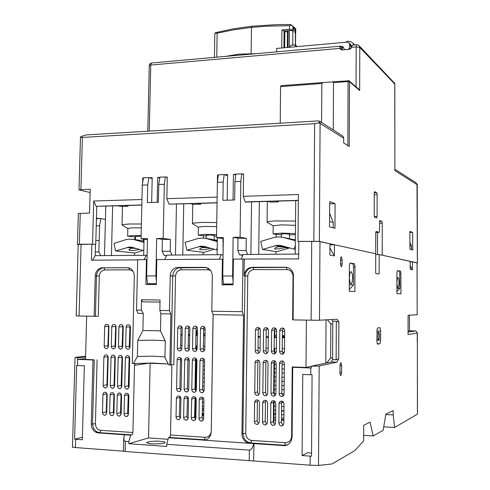 <?xml version="1.0" encoding="UTF-8"?>
<svg xmlns="http://www.w3.org/2000/svg" width="490" height="490" viewBox="0 0 490 490"><rect width="100%" height="100%" fill="white"/><g stroke="black" fill="none" stroke-linecap="round" stroke-linejoin="round"><path stroke-width="0.73" d="M383.725 426.827L394.609 427.464L417.505 414.093L417.339 341.855M72.489 447.156L75.386 447.535L75.619 439.297L74.633 439.205L76.71 365.46L77.69 365.509L77.561 357.767L85.566 356.953M265.954 400.385L265.451 401.812L265.231 421.18L265.709 422.797L266.97 423.819M282.24 401.169L281.701 402.768L281.523 422.392L282.191 424.028L283.41 424.836M266.609 360.536L265.892 362.343L265.555 392.337L265.984 393.874L267.154 394.885M282.859 361.05L282.093 362.912L281.799 393.109L282.271 394.707L283.539 395.718M267.173 327.933L266.254 329.917L266.027 350.858L266.382 352.053L267.381 353.039M283.392 328.227L282.418 330.107L282.209 351.14L282.601 352.604L283.686 353.602M275.257 328.079L274.314 329.929L274.088 350.895L274.467 352.328L275.509 353.321M259.137 327.786L258.267 329.58L258.01 350.405L258.353 351.777L259.314 352.763M274.712 360.793L273.965 362.625L273.653 392.723L274.1 394.291L275.319 395.301M258.567 360.285L257.875 361.914L257.513 391.957L257.924 393.458L259.045 394.468M274.069 400.777L273.549 402.351L273.353 421.908L273.843 423.311L275.166 424.328M257.887 400.005L257.403 401.408L257.177 420.941L257.624 422.288L258.836 423.311M267.583 402.976L266.983 401.181L265.439 400.238L263.694 400.667L262.714 402.455L262.487 422.46L263.112 423.979L264.723 424.91L266.431 424.432L267.356 422.68L267.583 402.976M284.016 403.827L283.398 402.014L281.83 401.065L280.06 401.5L279.079 403.301L278.884 423.44L279.747 425.216L281.168 425.908L282.895 425.412L283.814 423.66L284.016 403.827M268.024 362.986L267.479 361.283L265.782 360.285L264.043 360.836L263.173 362.526L262.824 393.366L263.608 395.063L265.219 395.804L266.879 395.191L267.675 393.556L268.024 362.986M284.402 363.562L283.655 361.62L282.124 360.848L280.36 361.399L279.484 363.102L279.178 394.15L279.98 395.865L281.621 396.606L283.293 395.981L284.096 394.34L284.402 363.562M268.385 330.236L267.712 328.398L266.046 327.571L264.49 328.086L263.546 329.831L263.302 351.324L264.006 352.923L265.488 353.7L267.252 353.161L268.134 351.459L268.385 330.236M284.714 330.597L284.035 328.747L282.338 327.92L280.556 328.625L279.815 330.193L279.6 351.826L280.317 353.443L281.824 354.221L283.6 353.676L284.494 351.961L284.714 330.597M276.525 330.419L275.846 328.57L274.167 327.749L272.605 328.257L271.656 330.009L271.423 351.575L272.134 353.18L273.628 353.958L275.398 353.419L276.293 351.71L276.525 330.419M260.3 330.052L259.633 328.22L257.973 327.4L256.429 327.914L255.492 329.654L255.235 351.073L255.933 352.671L257.403 353.443L259.155 352.91L260.037 351.208L260.3 330.052M276.189 363.274L275.637 361.565L273.928 360.567L272.177 361.118L271.301 362.814L270.97 393.758L271.766 395.461L273.396 396.202L275.062 395.583L275.858 393.948L276.189 363.274M259.914 362.698L259.192 360.775L257.697 360.003L255.964 360.554L255.094 362.239L254.727 392.98L255.498 394.671L257.103 395.412L258.751 394.799L259.547 393.164L259.914 362.698M275.772 403.399L275.16 401.598L273.604 400.649L271.852 401.083L270.866 402.878L270.658 422.95L271.289 424.475L272.918 425.406L274.639 424.922L275.558 423.17L275.772 403.399M259.449 402.56L258.849 400.771L257.324 399.828L255.584 400.25L254.61 402.039L254.371 421.976L254.984 423.489L256.582 424.42L258.285 423.942L259.204 422.196L259.449 402.56M189.091 326.567L188.515 328.19L188.148 348.268L188.969 350.264M204.312 326.824L203.675 328.392L203.332 348.733L204.25 350.816M188.393 358.141L187.94 359.593L187.413 388.637L188.381 390.793M203.644 358.594L203.142 360.009L202.646 389.36L203.73 391.602M187.554 396.71L186.904 416.567L187.964 418.809M202.842 397.415L202.493 398.615L202.174 417.468L202.48 418.803L203.362 419.801M195.173 397.059L194.518 417.204L195.639 419.305M179.983 396.367L179.34 416.12L180.345 418.319M195.994 358.368L195.516 359.862L195.008 389.183L196.031 391.198M180.841 357.914L180.412 359.329L179.867 388.282L180.779 390.389M196.68 326.695L196.067 328.355L195.718 348.5L196.588 350.54M181.551 326.444L181.006 328.024L180.626 348.035L181.398 349.989M189.826 328.478L189.201 326.695L187.633 325.905L186.182 326.401L185.287 328.092L184.901 348.898L185.551 350.448L186.929 351.201L188.589 350.687L189.44 349.027L189.826 328.478M205.139 328.821L204.508 327.026L202.921 326.23L201.243 326.916L200.545 328.429L200.183 349.37L200.845 350.932L202.241 351.691L203.92 351.171L204.777 349.505L205.139 328.821M189.25 360.187L188.583 358.331L187.18 357.577L185.539 358.104L184.699 359.746L184.148 389.605L184.859 391.234L186.341 391.963L187.927 391.381L188.699 389.783L189.25 360.187M204.606 360.732L204.103 359.084L202.505 358.104L200.839 358.637L199.994 360.291L199.485 390.34L200.208 391.982L201.715 392.711L203.313 392.129L204.091 390.518L204.606 360.732M188.552 398.903L188.007 397.182L186.323 396.226L184.755 396.814L183.983 398.401L183.634 417.762L184.185 419.213L185.655 420.126L187.284 419.697L188.191 417.976L188.552 398.903M203.95 399.699L203.209 397.733L201.684 397.004L200.104 397.592L199.326 399.191L199.001 418.68L199.565 420.138L201.065 421.063L202.707 420.622L203.62 418.895L203.95 399.699M170.826 364.781L171.88 366.734L170.538 435.01L169.963 437.092L168.407 437.778L204.263 440.161L206.284 439.702L208.281 438.526L210.614 435.267L211.27 431.966L213.15 314.623L243.512 315.125L242.262 311.695L211.821 311.236L212.366 274.939L211.043 270.903L208.079 268.14L204.998 267.332L177.821 267.411L180.602 267.699L181.269 269.788L179.401 270.137L177.257 271.619L176.137 273.316L175.53 276.017L172.731 275.956L173.209 273.212L174.464 270.774L176.375 268.918L178.721 267.846L206.566 267.558M196.227 399.301L195.492 397.341L193.979 396.612L192.405 397.2L191.633 398.793L191.29 418.221L191.853 419.673L193.336 420.591L194.971 420.157L195.884 418.435L196.227 399.301M180.92 398.511L180.387 396.796L178.715 395.846L177.153 396.422L176.382 398.009L176.02 417.309L176.565 418.754L178.023 419.667L179.646 419.238L180.553 417.523L180.92 398.511M196.9 360.456L196.404 358.815L194.818 357.841L193.164 358.368L192.325 360.015L191.792 389.973L192.509 391.608L194.003 392.337L195.596 391.755L196.374 390.15L196.9 360.456M181.643 359.917L181.159 358.288L179.597 357.314L177.956 357.841L177.123 359.482L176.559 389.244L177.257 390.861L178.728 391.59L180.302 391.014L181.079 389.421L181.643 359.917M197.458 328.649L196.833 326.861L195.253 326.064L193.789 326.567L192.889 328.257L192.521 349.137L193.17 350.687L194.561 351.446L196.233 350.926L197.084 349.266L197.458 328.649M182.237 328.306L181.625 326.53L180.069 325.74L178.617 326.242L177.729 327.92L177.331 348.666L177.974 350.209L179.346 350.963L180.994 350.448L181.839 348.794L182.237 328.306M121.587 395.454L120.92 393.574L119.523 392.858L118.023 393.409L117.269 394.971L116.816 413.787L117.318 415.183L118.678 416.077L120.234 415.679L121.128 413.995L121.587 395.454M107.206 394.713L106.551 392.845L105.179 392.135L103.69 392.68L102.943 394.23L102.465 412.935L103.139 414.54L104.303 415.208L105.84 414.816L106.728 413.137L107.206 394.713M122.494 357.816L121.875 356.016L120.565 355.287L118.997 355.789L118.194 357.394L117.484 386.42L118.133 387.988L119.517 388.705L121.03 388.154L121.79 386.592L122.494 357.816M108.155 357.308L107.549 355.52L106.257 354.791L104.707 355.293L103.904 356.885L103.157 385.44L103.806 387.296L105.166 388.007L106.667 387.461L107.42 385.906L108.155 357.308M123.235 326.989L122.659 325.256L121.177 324.484L119.799 324.974L118.948 326.616L118.451 346.846L119.052 348.353L120.344 349.082L121.924 348.586L122.739 346.969L123.235 326.989M108.933 326.671L108.364 324.944L106.9 324.184L105.54 324.668L104.695 326.297L104.18 346.406L104.768 347.9L106.048 348.629L107.604 348.133L108.413 346.528L108.933 326.671M150.161 363.023L134.474 365.295L134.848 364.095L135.773 363.372M116.063 326.83L115.487 325.097L114.017 324.331L112.651 324.821L111.8 326.456L111.291 346.626L111.885 348.127L113.172 348.856L114.74 348.359L115.554 346.749L116.063 326.83M130.45 327.149L129.868 325.409L128.38 324.637L126.806 325.311L126.138 326.775L125.654 347.067L126.255 348.58L127.559 349.315L129.146 348.813L129.966 347.196L130.45 327.149M115.303 357.559L114.691 355.765L113.386 355.036L111.83 355.544L111.028 357.143L110.293 385.783L110.777 387.425L112.32 388.356L113.827 387.81L114.58 386.249L115.303 357.559M129.728 358.074L129.268 356.481L127.786 355.532L126.212 356.04L125.397 357.651L124.711 386.763L125.367 388.343L126.757 389.06L128.276 388.509L129.035 386.941L129.728 358.074M114.372 395.081L113.888 393.427L112.333 392.49L110.832 393.047L110.085 394.597L109.619 413.358L110.299 414.969L111.469 415.643L113.019 415.244L113.907 413.566L114.372 395.081M128.839 395.828L128.343 394.162L126.763 393.219L125.25 393.782L124.503 395.338L124.056 414.215L124.748 415.845L125.936 416.518L127.504 416.114L128.392 414.424L128.839 395.828M121.073 393.764L120.509 412.654L121.055 414.387M106.796 393.17L106.244 411.814L106.685 413.401M122.059 356.261L121.165 385.507L121.661 387.161M107.806 355.893L106.93 384.834L107.328 386.341M122.874 325.562L122.108 346.246L122.525 347.759M108.645 325.378L107.922 345.811L108.253 347.19M115.738 325.464L114.997 346.032L115.364 347.471M130.052 325.66L129.268 346.467L129.721 348.041M114.911 356.071L114.023 385.165L114.47 386.751M129.25 356.451L128.343 385.844L128.888 387.566M113.913 393.464L113.355 412.231L113.845 413.897M128.282 394.07L127.706 413.217L128.306 414.883M341.665 365.473L340.948 362.576L340.036 364.811L339.968 373.576L340.752 375.787L341.579 373.521L341.665 365.473L339.993 365.411M376.853 340.066L380.632 340.164L380.001 343.68L377.68 344.176L377.239 343.698L376.853 340.764L377.11 329.01L377.606 327.939L379.928 327.694L380.638 330.695L380.644 331.087L376.877 331.007M352.782 263.706L354.38 263.81L354.95 265.88L354.913 291.556L349.296 291.274L349.395 265.739L350.16 263.063M399.264 271.123L400.52 271.203L400.906 272.881L400.955 293.859L396.876 293.657L396.869 272.838L397.378 270.639M342.13 259.945L341.548 256.932L340.997 256.95L340.55 258.42L340.495 264.784L341.322 266.897L342.069 264.943L342.13 259.945L340.47 259.957M99.299 275.968L96.487 275.913L96.953 273.255L98.698 270.223L101.393 268.306L103.733 267.852L104.456 268.496L104.725 269.935L102.974 270.278L101.399 271.258L100.187 272.765L99.347 275.294L98.233 316.295L95.415 316.289L96.487 275.913L95.219 275.839L96.003 272.342L97.43 270.137L99.397 268.569L101.681 267.81L127.706 267.699L129.581 268.104L131.547 269.273L133.801 272.55L134.34 275.864L132.306 363.5L133.47 363.543L137.365 356.457L153.107 356.169L164.977 356.91M165.112 340.728L153.113 340.189L137.733 340.354L142.902 330.499L160.469 330.811M222.993 259.247L222.417 259.179L222.025 284.794L233.075 284.837L233.442 259.112L298.667 258.879L298.814 241.411L318.506 241.411L329.948 243.769L329.88 255.088L334.388 255.884L334.443 244.749L375.72 253.777L375.689 273.506L379.162 273.965L379.18 254.531L410.185 261.311L410.197 269.347L412.47 269.751L412.458 261.807L417.088 262.818L417.198 314.752L417.076 262.818M134.474 365.295L132.931 432.486L100.573 430.318L98.276 429.552L96.849 428.254L95.856 426.49L95.403 423.77L92.555 423.905L94.258 359.825L92.971 359.966L91.25 424.211L91.863 427.856L94.399 431.457L97.369 432.878L124.227 434.765L123.835 439.432L124.405 440.804L125.367 441.337L125.128 451.455L123.407 451.235M94.258 359.825L85.499 359.348L86.681 316.185M132.931 432.486L132.312 434.538L130.646 435.206L124.227 434.765M164.273 443.095L160.64 443.726L153.713 443.946L149.113 443.585L146.541 442.605L149.952 441.459L157.633 441.08L164.26 441.778L165.283 442.427L164.273 443.095M123.137 326.199L122.69 326.028M274.296 331.124L274.786 332.9L274.749 336.936M196.27 327.381L197.341 327.804M244.253 259.216L244.032 275.925L244.516 273.089L245.839 270.572L247.854 268.655L250.341 267.546L253.238 267.497L253.814 269.647L251.836 270.008L249.569 271.534L248.13 273.947L247.769 276.066L244.988 275.999L245.827 272.287L248.069 269.304L251.284 267.644L286.717 267.344M293.547 276.091L293.032 276.097L292.708 273.941L291.268 271.478L288.959 269.941L286.938 269.58L286.552 267.583L285.376 267.228L288.298 267.791L290.441 269.077L292.561 271.736L293.394 274.204L293.161 319.909L318.463 320.27L337.108 319.247L338.89 322.175L336.342 321.213L332.79 321.146L331.797 319.547M197.403 331.559L196.704 331.608L196.055 329.219M243.512 315.125L241.968 434.942L242.679 437.833L244.216 440.357L246.403 442.225L249.912 443.34L284.776 445.643L288.512 444.32L291.146 441.282L292.126 437.196L292.738 367.329L293.712 367.114L292.23 366.937L305.993 367.445L306.348 320.148M293.161 319.805L292.646 319.792L293.032 276.097M417.198 314.752L408.121 315.26L408.06 334.554L417.333 333.035L415.943 330.952L409.487 330.793L409.462 315.186M417.339 341.769L417.431 414.154M160.022 302.073L142.651 301.871L141.524 299.788L160.065 299.984L159.844 310.452L160.818 313.759L170.863 313.925L169.424 310.593L159.844 310.452M169.424 310.593L170.342 273.928L171.359 271.338L173.08 269.249L175.316 267.889L177.821 267.411M249.226 460.802L249.361 450.139L250.513 449.838L252.068 448.319L253.979 443.615L253.606 460.961L125.128 451.455M310.182 456.104L311.499 456.172L312.075 374.764L302.74 374.409L302.103 455.522L310.182 456.104L310.115 465.188L318.531 465.451L319.168 366.005L336.899 362.184L338.713 358.747L338.89 322.175M310.764 374.728L310.813 367.996L311.242 368.015L311.254 366.22L319.168 366.005M95.219 275.839L94.135 316.32L76.207 315.934L78.229 244.498L91.869 244.124L95.464 244.541L95.164 255.682L92.555 260.153M160.818 313.759L160.463 330.915L165.295 341.12L164.965 357.412L168.652 364.872L169.852 364.915L170.863 313.925M168.199 363.948L152.384 363.041L133.47 363.543M141.524 299.788L141.292 310.17L143.282 313.471L142.902 330.499M175.53 276.017L173.803 364.701L169.852 364.915M85.585 356.297L75.448 357.326L77.561 357.767M379.585 335.773L379.125 332.667L378.586 332.477L378.255 333.194L378.017 337.506L378.758 339.405L379.34 338.29L379.585 335.773M273.206 225.768L273.126 233.969L281.321 234.857M289.535 234.937L295.409 234.673M273.12 233.895L281.793 233.148L295.415 233.614M281.327 234.116L285.174 233.736L289.541 234.196M273.206 225.706L281.879 224.855L295.488 225.357M267.32 222.38L267.093 222.068L268.073 221.615L274.516 220.917L295.525 221.051M282.632 245.974L279.704 246.096M278.822 246.36L285.486 246.752M295.317 245.025L294.239 249.147L281.248 245.594L278.43 245.251L275.674 245.606L262.597 249.465L260.668 241.435L274.002 237.472L278.087 236.878L282.865 237.332L295.354 240.682M287.281 247.242L285.676 247.548L289.026 248.142L276.801 251.725L262.597 249.465M275.288 245.717L278.859 246.348L275.043 248.087L274.602 248.675L275.245 249.03L279.325 248.816L285.676 247.548M277.805 246.733L286.393 247.003M289.829 247.94L289.026 248.142M278.859 246.348L282.234 245.864M289.498 238.753L295.36 240.192M295.36 240.259L287.495 238.293M277.995 246.666L285.107 246.648M198.37 227.127L198.272 235.145L206.223 235.996M214.21 236.119L216.519 236.076M198.236 235.059L204.434 234.422L216.543 234.637M206.235 235.298L210.271 234.973L214.222 235.421M198.377 227.109L204.569 226.386L216.672 226.607M198.37 227.182L192.527 223.722L193.146 223.158L202.327 222.393L216.733 222.564M205.769 246.868L203.767 247.187L208.115 247.53M217.242 247.45L216.592 249.925L204.177 246.421L200.869 246.188L186.862 250.225L185.104 242.44L197.617 238.612L201.776 238.018L206.002 238.471L217.333 241.625M198.811 246.599L203.081 247.199L199.779 248.914L199.62 249.416L200.404 249.771L204.863 249.588L211.117 248.375M202.333 247.493L209.01 247.781M203.081 247.199L205.328 246.739M217.346 240.817L210.81 239.23M202.425 247.456L208.03 247.505M214.155 239.788L217.352 240.474M141.304 227.844L131.871 227.844L127.829 228.432L127.651 236.192L135.467 237.068M127.639 236.162L131.688 235.641L141.126 235.653M135.485 236.413L141.114 236.192M127.823 228.487L122.114 225.094L122.488 224.628L129.378 223.967L141.389 223.979M133.586 247.732L132.968 247.946L135.148 248.191M143.833 249.735L143.595 250.66L131.988 247.272L129.329 246.997L115.597 250.941L113.999 243.389L125.777 239.684L129.47 239.108L133.599 239.518L143.993 242.507M126.879 247.425L131.749 248.001L129.023 249.563L128.993 250.133L129.832 250.464L134.101 250.384L139.509 249.465M131.259 248.203L136.116 248.473M131.749 248.001L133.2 247.621M144.023 241.362L139.019 240.198M131.289 248.191L135.546 248.308M143.215 240.768L144.029 240.878M397.99 287.71L398.695 286.558L399.068 282.638L398.652 278.706L397.929 277.542L397.268 278.688L396.888 282.632L397.139 285.774L397.99 287.71M396.876 291.489L399.846 288.488L399.687 272.342L399.24 271.105L397.231 270.762M351.024 283.998L352.09 282.589L352.671 277.793L352.322 273.977L351.067 271.546L349.983 272.954L349.395 277.781L350.019 282.601L351.097 283.998M349.303 289.339L353.553 284.972L353.468 265.568L352.733 263.675L349.952 263.21M339.766 47.371L342.118 49.643L342.124 47.849L340.36 46.195L339.784 47.218L340.207 48.926L341.738 49.913L349.211 49.367L351.275 48.02L352.328 45.135L356.689 44.731M280.225 123.229L280.592 86.577L280.984 85.719M86.044 134.952L80.813 136.655L80.74 137.292L82.381 137.433L314.641 123.639L318.653 122.849L319.915 121.722L319.339 121.067L318.09 120.938L86.044 134.952M227.556 175.543L226.839 175.451M394.934 169.326L415.759 182.605L417.155 184.234M82.381 137.433L80.905 189.618L79.006 189.949L90.142 192.484M80.238 213.321L79.362 244.29L77.463 244.436L78.345 213.548L89.578 213.07L90.234 189.275L80.905 189.618M77.457 244.443L78.229 244.596M417.155 262.952L382.224 255.198L382.255 223.164L379.456 223.22M319.719 121.3L342.498 135.828L343.386 136.888L343.704 138.266L320.093 123.345L319.327 241.441L297.987 241.423L298.379 194.555L243.31 196.3L245.147 201.911L245.619 202.045L267.999 201.39L270.364 202.107L278.332 201.874L276.023 201.157L298.33 200.502M319.327 241.441L375.72 253.777L375.744 233.062L376.099 231.445M379.082 232.358L375.781 232.407L379.082 232.358L379.315 232.003L379.793 220.586M379.866 220.58L381.906 221.345L382.255 223.164M377.122 194.597L377.098 216.433L376.724 218.019L374.544 217.199L374.213 216.09L374.207 193.201L374.617 191.645L376.761 192.699L377.086 193.826L377.122 194.597L374.207 194.683M417.407 262.897L417.229 184.773L394.879 170.624L394.769 83.404L359.323 45.931M321.581 122.488L321.85 83.331L323.241 82.504L333.151 81.953L333.488 82.614L333.237 129.93M149.272 131.136L150.73 65.06L151.036 63.565L151.741 62.971L150.92 63.167L149.652 64.251L149.26 65.605L150.73 65.06L339.907 48.381M358.901 89.352L359.666 90.497L349.523 81.701L349.272 146.424L343.68 142.988L343.704 138.266M297.056 46.624L295.507 44.817L294.833 46.826M289.633 47.291L290.944 45.258L295.513 44.817M345.205 42.275L347.661 41.289L350.203 41.399L352.531 42.746L353.89 44.982M342.118 49.643L342.13 49.968M351.63 47.346L356.15 46.948L356.365 45.184L356.885 44.719L358.766 45.343L359.77 47.126L359.789 47.481L356.15 46.948L356.022 86.865M225.057 56.448L239.016 54.127L255.958 53.698M251.137 53.612L251.474 27.379L233.957 29.737L216.531 33.338L215.147 33.118L215.631 32.634L233.461 28.794L252.099 26.233L276.887 24.641L290.821 24.518L291.464 25.26L289.731 25.688L267.699 26.148L251.474 27.379L252.099 26.233M214.816 34.508L215.073 33.057M289.596 25.688L289.566 29.198L281.958 29.939L282.914 30.202L284.874 31.911L287.489 31.66M289.566 29.198L291.47 29.89L290.729 30.398M291.47 29.89L292.898 29.645L292.922 26.411L291.464 25.26M292.806 30.907L293.541 30.086L292.898 29.645M293.559 28.046L293.871 28.016L293.559 27.777L293.541 30.086M293.871 28.016L293.878 27.115L292.922 26.411M290.821 24.518L293.878 27.115M294.802 29.357L295.286 29.308L295.268 31.605L295.66 32.064L295.691 28.861L293.234 26.503M295.286 29.308L294.704 29.1M295.66 32.064L295.464 44.823M292.714 45.074L292.842 30.937L290.919 30.411L288.163 30.545L287.538 31.905M349.321 43.151L350.926 44.811L351.367 46.317L349.817 44.743L349.039 42.826L346.975 42.109L276.685 48.461L276.648 51.854M344.586 49.778L343.104 46.991L341.022 46.25L342.626 47.806L343.686 47.922M349.817 44.743L349.315 48.185L348.592 49.429M292.23 366.937L291.611 436.394L291.244 438.593L290.209 440.492L288.635 441.888L286.001 442.703L251.021 440.357L249.073 439.616L247.438 438.225L246.292 436.345L245.729 433.442L242.911 433.601L244.988 275.999L244.032 275.925M210.755 270.48L208.042 269.733L181.269 269.788M213.101 314.494L211.233 431.225L210.865 433.35L208.942 436.161L207.209 437.098L205.273 437.337L204.348 439.8L169.546 437.429M133.697 272.293L132.147 270.707L129.807 269.898L104.725 269.935M100.573 430.318L100.223 431.862L99.452 432.664L96.383 431.629L93.523 428.376L92.555 423.905L91.25 424.211M251.695 440.449L250.874 442.966L247.37 441.851L245.851 440.694L244.081 438.372L242.911 433.601L241.931 433.95M287.697 444.81L284.966 445.275L250.874 442.966L249.912 443.34L203.283 440.161L205.867 439.738L204.808 440.1M291.611 436.394L292.132 436.437M285.303 442.697L284.874 444.896L283.673 445.643M128.717 267.846L129.452 269.886M207.686 267.95L208.042 269.733M318.494 122.904L320.093 123.345L319.86 122.071M417.358 262.879L417.008 183.873M347.833 145.542L348.09 81.518L349.499 81.469L348.335 80.611L348.09 81.518L333.488 82.614M349.045 80.801L332.392 81.812M287.753 444.785L285.596 445.533M417.327 333.077L417.345 341.751M80.513 137.035L79.006 189.93M417.149 184.216L417.223 184.767M394.909 84.115L394.462 82.718M394.609 427.464L393.164 414.908L393.158 410.559L385.906 414.191L383.125 430.3L373.141 435.947L370.066 422.104L363.678 425.296L363.641 440.951L354.742 450.708L332.006 463.975L318.531 465.451M75.619 439.297L82.308 439.781L84.341 365.773L77.69 365.509M273.91 417.756L274.339 417.603M283.857 420.377L281.529 420.242M275.601 419.899L273.886 419.795L273.849 423.317M281.542 419.373L283.863 419.507M127.786 409.609L128.521 409.45M128.478 411.343L127.743 411.3M203.699 414.871L202.217 414.785M203.711 414.007L202.223 414.411M203.687 415.716L202.205 415.63M196.704 331.608L196.643 334.982M196.453 346.001L196.38 350.332M196.233 358.6L195.669 390.855M195.553 397.415L195.179 418.889M148.011 283.9L147.998 284.482M326.04 319.872L325.783 363.157M326.634 362.98L330.597 358.074L332.594 358.135M327.357 319.799L330.787 323.89L330.597 358.074M311.254 366.22L331.32 361.994L332.588 359.654L332.79 321.146M311.254 366.336L305.993 367.445M380.632 340.164L380.644 331.087M354.203 263.7L350.234 263.063M400.404 271.117L397.421 270.639M85.517 358.558L77.518 359.391M408.133 330.977L409.487 330.793M137.733 340.354L137.365 356.457M141.292 310.17L136.514 310.096L138.033 313.386L143.282 313.471M137.666 259.872L91.434 260.159L91.869 244.124M334.443 244.749L329.942 244.804M329.923 247.811L334.388 255.884M410.191 265.782L412.47 269.751M412.458 261.807L410.185 261.819M375.714 254.555L379.18 254.531M373.141 435.947L363.654 435.359M393.164 414.908L385.844 414.516M74.633 439.205L82.381 437.239M75.386 447.535L123.407 451.143M92.971 359.966L77.861 359.409M130.646 435.206L128.87 441.588L125.367 441.337M168.027 439.285L148.537 437.944L128.821 443.707L166.71 446.433L166.753 444.277L168.407 437.778M168.131 363.935L150.148 363.262L148.537 437.944M128.87 441.588L128.821 443.707M249.361 450.139L166.753 444.277M147.006 259.712L146.467 259.657L145.916 284.47L156.286 284.519L156.812 259.59L222.417 259.179M219.269 259.204L221.247 254.665L223.06 254.898M258.481 328.686L259.976 328.716M266.48 328.857L268.061 328.894M274.633 348.31L274.59 352.518M274.498 361.032L274.149 394.364M274.082 400.783L273.886 419.795M258.401 328.888L260.074 328.925M266.401 329.066L268.159 329.102M181.227 326.995L181.943 327.014M188.736 327.161L189.526 327.179M241.203 259.063L243.077 254.488L298.71 254.034M285.376 267.228L252.123 267.326M181.147 327.198L182.035 327.216M188.656 327.363L189.618 327.381M164.615 259.541L166.839 255.106L221.247 254.665M223.403 283.293L223.379 284.8M242.967 259.051L242.262 311.695M338.713 358.747L336.152 359.77L336.342 321.213M336.152 359.77L332.588 359.654M330.787 323.89L332.771 323.927M147.502 283.692L147.49 284.482M144.017 259.675L146.326 255.272L147.104 255.351M136.514 310.096L137.672 259.712L146.467 259.657M213.15 314.623L211.821 311.236M310.813 367.996L292.738 367.329M253.771 460.949L310.115 465.188M302.103 455.522L307.604 452.785L311.524 453.06M95.415 316.289L94.135 316.32M146.326 255.272L95.164 255.682M415.943 330.952L408.115 332.055M331.32 361.994L336.899 362.184M276.336 336.973L276.354 335.417M274.351 331.234L276.513 331.283M282.399 331.418L284.708 331.467M284.102 328.827L282.779 328.931M276.354 329.427L274.375 329.525M274.768 335.374L276.47 335.417M282.356 335.558L284.666 335.619M284.659 336.348L282.35 336.581M274.596 351.93L276.244 351.979M282.393 352.169L284.451 352.237M275.931 352.782L274.951 352.929M274.333 376.853L276.048 376.926M281.952 377.165L284.267 377.263M274.375 372.694L276.091 372.761M281.995 372.994L284.31 373.086M274.418 368.621L274.982 368.554M274.467 364.376L276.176 364.438M282.075 364.652L284.39 364.738M274.425 368.535L276.133 368.596M282.032 368.823L284.347 368.909M274.247 385.189L275.962 385.263M281.873 385.526L284.188 385.63M274.29 381.018L276.005 381.091M281.909 381.343L284.231 381.447M274.204 389.36L275.919 389.44M281.83 389.709L284.151 389.82M274.161 393.531L275.876 393.617M281.903 393.905L284.108 394.009M274.075 401.892L275.404 401.959M281.75 402.284L283.643 402.382M274.026 406.075L275.741 406.167M281.664 406.48L283.992 406.602M273.983 410.265L275.699 410.357M281.628 410.675L283.949 410.804M203.656 329.629L205.126 329.66M205.004 327.926L203.742 327.963M203.589 333.641L205.059 333.678M203.497 349.725L204.734 349.768M202.909 373.931L204.385 373.993M202.976 369.889L204.453 369.944M203.044 365.957L204.079 365.889M203.111 361.816L204.587 361.865M203.044 365.846L204.52 365.908M202.768 382.022L204.244 382.09M202.842 377.974L204.318 378.035M202.701 386.071L204.177 386.138M202.744 390.132L204.11 390.199M202.535 398.248L203.613 398.303M202.431 402.302L203.907 402.382M202.358 406.369L203.84 406.449M129.703 327.951L130.432 327.969M130.407 326.603L129.746 326.634M129.611 331.84L130.34 331.859M129.415 347.435L129.924 347.447M128.692 370.893L129.427 370.918M128.784 366.973L129.519 367.004M128.858 363.868L129.593 363.776M128.968 359.146L129.703 359.17M128.876 363.059L129.611 363.084M128.509 378.733L129.244 378.764M128.601 374.813L129.335 374.844M128.686 371.346L129.415 371.242M128.417 382.659L129.152 382.69M128.993 378.758L128.509 378.831M128.423 386.592L129.06 386.622M128.178 394.456L128.533 394.475M128.049 398.388L128.778 398.425M127.957 402.327L128.686 402.37M128.607 405.763L127.872 405.916M128.527 409.254L127.792 409.211M128.601 406.106L127.865 406.063M203.803 408.513L202.321 408.899M203.724 413.56L202.241 413.474M203.773 410.308L202.297 410.228M283.575 410.785L281.615 411.429M275.668 413.395L273.947 413.964M283.882 418.148L281.554 418.019M275.625 417.676L273.91 417.578M283.912 414.791L281.585 414.663M275.662 414.326L273.947 414.234M295.703 200.582L295.237 254.065M275.882 254.218L275.907 251.584M276.06 237.056L276.084 234.545M258.696 254.359L259.326 201.647M251.56 201.874L250.892 254.42M294.239 249.147L295.28 249.33M283.091 246.096L279.539 246.139M217.395 237.754L217.125 254.696M203.142 254.812L203.185 252.326M203.424 238.067L203.46 235.855M182.794 254.971L183.762 203.858M176.455 204.073L175.463 255.033M216.592 249.925L217.199 250.01M214.161 249.239L203.687 252.387L186.862 250.225M206.143 246.972L203.705 246.997M144.072 239.163L143.711 255.29M134.511 255.364L134.566 252.999M134.879 239.628L134.934 237.044M111.401 255.553L112.657 205.947M105.773 206.149L104.493 255.609M142.964 250.476L134.732 253.018L115.597 250.941M133.776 247.787L132.325 247.805M375.72 251.382L375.83 232.413M148.88 177.613L147.741 184.932L142.272 185.14L143.417 177.833L148.88 177.613L152.188 178.525M329.586 221.4L333.237 222.497L333.212 227.832M333.237 222.497L329.629 213.426M409.916 245.441L411.484 245.913L411.49 249.722M411.484 245.913L409.91 242.109M399.846 288.488L396.876 288.261M353.553 284.972L349.321 284.653M165.406 176.933L159.875 177.16L158.76 184.516L164.309 184.307L165.406 176.933L167.268 177.472M240.835 181.416L241.748 173.821L235.855 174.06L234.931 181.643L240.835 181.416L240.076 237.24L233.148 237.35L238.018 238.22L237.852 250.427L239.586 254.886L242.74 255.308M240.076 237.24L246.28 238.379L238.018 238.22M246.28 238.379L246.121 250.568L247.597 254.451M241.748 173.821L243.604 174.483M246.121 250.568L237.852 250.427M242.893 254.941L239.586 254.886M284.543 348.604L282.234 348.531M276.342 348.359L274.118 348.292M268.189 348.121L266.052 348.053M260.092 347.882L258.04 347.82M258.169 337.151L260.214 337.2M266.174 337.353L268.306 337.408M274.229 337.555L276.452 337.61M282.338 337.757L284.647 337.818M258.175 336.52L260.227 336.569M266.18 336.722L268.312 336.771M274.235 336.924L276.458 336.979M282.344 337.126L284.653 337.181M224.15 174.538L218.338 174.777L217.37 182.305L223.195 182.084L224.15 174.538L227.55 175.696M233.087 284.022L223.464 283.986L222.742 275.962L223.324 237.497L216.494 237.601L223.305 238.697M233.118 281.86L232.597 275.968L233.148 237.35M222.742 275.962L232.597 275.968M234.931 181.643L234.667 199.957L222.913 200.312L223.195 182.084M217.37 182.305L216.494 237.601M147.741 184.932L147.349 202.603L158.386 202.266L158.76 184.516M96.426 218.724L100.793 218.62L99.568 225.792L96.236 225.865M99.568 225.792L99.182 240.529L95.844 240.468M100.811 255.639L98.876 251.995L99.182 240.529M95.262 251.934L98.876 251.995M100.793 218.62L105.43 219.404M142.272 185.14L141.059 238.74L147.447 239.641M147.502 283.728L148.433 283.735L147.459 283.686L146.651 275.913L147.472 238.642L141.059 238.74M146.651 275.913L155.9 275.919L156.696 238.501L162.38 239.334L162.135 251.168L164.15 255.486L166.514 255.743M164.309 184.307L163.195 238.403L156.696 238.501M163.195 238.403L170.471 239.488L162.38 239.334M166.625 255.523L164.15 255.486M170.471 239.488L170.238 251.303L171.959 255.063M170.238 251.303L162.135 251.168M223.036 238.716L223.115 251.437M223.385 284.212L233.081 284.445M223.391 284.022L224.304 284.029L223.464 283.986M204.845 346.246L203.375 346.203M197.151 346.02L195.761 345.983M189.507 345.793L188.197 345.756M181.913 345.573L180.675 345.536M230.073 284.286L230.067 284.825M180.871 335.197L182.109 335.227M188.381 335.387L189.697 335.423M195.945 335.577L197.335 335.613M203.552 335.773L205.022 335.809M180.883 334.59L182.121 334.621M188.393 334.78L189.71 334.811M195.951 334.964L197.347 335.001M203.558 335.154L205.028 335.191M115.322 332.955L115.91 332.967M122.427 333.133L123.088 333.145M129.581 333.31L130.303 333.329M108.768 333.09L108.247 333.12M108.241 333.365L108.762 333.378M115.303 333.543L115.897 333.561M122.414 333.727L123.07 333.739M129.562 333.904L130.291 333.923M130.052 344.041L129.323 344.017M122.831 343.827L122.169 343.809M115.646 343.613L115.052 343.594M108.504 343.404L107.984 343.386M156.371 280.525L155.9 275.919M147.459 283.686L156.304 283.722M147.502 283.875L156.298 284.047M154.92 283.986L154.913 284.512M377.545 254.543L377.57 232.382M200.906 203.356L200.833 204.122L198.07 203.442L217.046 202.885M217.046 202.738L168.964 204.152L190.537 203.662L193.348 204.342L200.833 204.122M128.08 205.494L127.994 206.235L124.828 205.592L141.818 205.089M141.824 204.949L96.126 206.29L117.747 205.8L120.95 206.443L127.994 206.235M151.386 178.305L152.194 178.274M159.844 177.349L157.694 177.441L159.752 177.968M226.307 175.273L227.562 175.218M235.831 174.256L233.412 174.354L235.751 174.887M99.758 218.644L96.444 218.087M278.387 201.084L278.332 201.874M298.33 200.349L245.147 201.911M242.238 173.993L243.616 173.938L243.31 196.3M218.277 175.261L217.505 175.004L218.313 174.967M224.659 174.71L227.568 174.593L227.189 200.183M217.505 175.004L217.389 182.151M217.137 197.127L166.833 198.72L168.964 204.152M165.981 177.098L167.274 177.049L166.833 198.72M143.362 178.213L142.743 178.048L143.392 178.023M149.468 177.772L152.206 177.662L151.667 202.474M142.743 178.048L142.639 182.801M141.947 199.51L93.731 201.035L96.126 206.29M157.694 177.441L157.168 202.303M233.412 174.354L233.044 200.006M79.362 244.29L92.567 244.112L95.74 244.486L96.757 206.413M92.567 244.112L93.731 201.035M95.74 244.486L95.042 244.492M297.987 241.423L298.814 241.588M335.117 203.644L329.697 201.629L329.556 226.809L334.995 228.328L335.117 203.644L329.684 203.791M412.635 232.395L409.891 231.372L409.922 249.281L412.672 250.053L412.635 232.395L409.891 232.438M379.046 232.352L376.167 231.445M351.318 47.297L351.318 47.959M288.071 30.656L283.735 31.072M295.066 28.169L295.06 29.063M295.268 31.605L294.949 31.954M284.721 47.738L284.874 31.911M293.878 27.752L294.711 28.494L294.943 32.763L295.427 33.185L295.323 44.835M293.878 27.703L294.711 28.494M292.842 30.937L293.332 31.36L293.339 30.306M340.519 46.293L341.022 46.25M342.626 47.806L342.167 47.849M351.367 46.317L351.165 48.167M349.811 45.466L351.367 47.034M286.938 269.58L253.814 269.647M245.729 433.442L247.769 276.066M279.582 351.52L282.209 351.14M279.796 330.487L282.411 330.278M271.411 351.269L274.088 350.895M271.638 330.309L274.308 330.101M263.289 351.024L266.027 350.65M263.528 330.125L266.254 329.917M255.223 350.773L258.01 350.405M255.474 329.948L258.261 329.739M279.159 393.831L281.799 393.109M279.465 363.39L282.093 362.912M270.958 393.439L273.653 392.723M271.282 363.096L273.965 362.625M262.805 393.047L265.555 392.337M263.154 362.808L265.892 362.343M254.708 392.662L257.513 391.957M255.076 362.52L257.875 362.061M278.865 423.103L281.511 422.141M279.061 403.57L281.701 402.768M270.645 422.613L273.346 421.657M270.854 403.148L273.549 402.351M262.475 422.129L265.231 421.18M262.695 402.725L265.451 401.935M254.359 421.645L257.17 420.708M254.592 402.308L257.403 401.524M205.273 437.337L170.538 435.01M177.325 348.378L180.626 348.035M177.711 328.208L181.006 328.024M184.895 348.611L188.148 348.268M185.269 328.374L188.515 328.19M192.509 348.843L195.718 348.5M192.87 328.545L196.067 328.355M200.171 349.082L203.332 348.733M200.52 328.716L203.675 328.527M176.547 388.938L179.867 388.282M177.104 359.758L180.412 359.329M184.142 389.299L187.413 388.637M184.681 360.027L187.94 359.593M191.78 389.666L195.008 388.999M192.307 360.297L195.516 359.862M199.473 390.034L202.646 389.36M199.975 360.567L203.142 360.126M176.008 416.996L179.34 416.12M176.369 398.278L179.695 397.549M183.621 417.449L186.904 416.567M183.964 398.67L187.247 397.935M191.278 417.903L194.518 417.015M191.614 399.062L194.842 398.321M198.989 418.362L202.174 417.468M199.314 399.46L202.493 398.713M95.403 423.77L97.087 359.77M124.05 413.909L127.706 413.076M124.485 395.602L128.129 394.909M116.804 413.48L120.509 412.654M117.251 395.228L120.944 394.542M109.613 413.058L113.355 412.231M110.066 394.86L113.803 394.174M102.459 412.629L106.244 411.814M102.925 394.493L106.704 393.813M124.699 386.469L128.343 385.844M125.379 357.921L129.011 357.516M117.478 386.126L121.165 385.507M118.17 357.663L121.845 357.259M110.293 385.783L114.023 385.165M111.01 357.412L114.721 357.008M103.157 385.44L106.93 384.834M103.886 357.155L107.647 356.763M125.642 346.785L129.268 346.467M126.114 327.057L129.728 326.879M118.445 346.565L122.108 346.246M118.923 326.891L122.58 326.72M111.285 346.344L114.997 346.032M111.775 326.732L115.475 326.567M104.174 346.13L107.922 345.811M104.676 326.573L108.413 326.407M417.241 333.145L417.26 341.922M319.462 320.24L319.97 241.588M79.074 316.05L81.089 244.265M98.165 432.988L99.452 432.664L131.865 434.869M400.936 273.72L399.822 273.72M354.993 266.903L353.596 266.909M274.792 333.206L274.271 333.255M311.156 320.233L311.726 241.239M180.375 361.326L181.625 361.155M187.927 360.309L189.25 360.132M180.455 358.925L181.435 358.796M170.979 364.762L172.731 275.956L170.116 275.79M340.452 263.994L342.112 263.981M379.817 343.802L377.251 343.735M339.956 372.4L341.634 372.467M102.477 267.761L128.392 267.779M128.288 267.767L127.29 267.687M206.094 267.454L204.771 267.332M283.557 237.503L288.935 238.618M291.887 239.224L295.36 239.947M206.645 238.642L213.101 239.696M216.647 240.284L217.352 240.394M134.309 239.708L141.708 240.719M321.832 83.484L280.592 86.577M314.641 123.639L313.821 241.215M381.857 221.321L379.505 221.364M376.718 192.668L374.225 192.748M377.098 216.433L374.274 216.494M394.879 170.624L394.848 84.017L359.789 47.481L359.666 90.497M216.764 57.183L217.15 33.222M281.958 29.939L281.775 48.002M283.93 47.806L284.096 31.25M288.004 47.438L288.163 30.545M289.437 30.423L289.278 47.328M349.407 47.806L350.448 48.847M123.725 437.864L123.4 451.308M72.483 447.29L75.031 357.473M378.77 332.367L376.865 332.324M378.697 339.405L376.859 339.362M106.636 348.617L106.287 348.647M113.772 348.837L113.417 348.874M120.957 349.064L120.589 349.101M128.184 349.296L127.81 349.327M105.834 387.939L105.424 388.013M113 388.288L112.578 388.362M120.209 388.631L119.774 388.711M127.461 388.98L127.014 389.06M105.27 415.134L104.817 415.232M112.455 415.563L111.99 415.667M119.683 415.992L119.205 416.102M126.959 416.427L126.469 416.537M202.284 420.886L201.635 421.069M194.536 420.426L193.905 420.604M186.831 419.973L186.218 420.144M179.181 419.52L178.587 419.685M202.584 392.582L201.99 392.711M194.855 392.214L194.279 392.337M187.174 391.847L186.617 391.963M179.542 391.479L179.003 391.59M202.995 351.649L202.505 351.704M195.296 351.41L194.824 351.459M187.652 351.165L187.186 351.22M180.05 350.926L179.603 350.975M258.003 424.138L257.189 424.42M266.174 424.61L265.335 424.91M274.4 425.087L273.536 425.4M282.687 425.565L281.793 425.902M258.138 395.21L257.391 395.406M266.284 395.595L265.513 395.798M274.486 395.975L273.69 396.196M282.748 396.361L281.921 396.6M258.291 353.376L257.679 353.462M266.401 353.627L265.77 353.719M274.559 353.878L273.91 353.976M282.779 354.135L282.105 354.239M273.206 225.817L267.252 222.338M267.326 201.408L267.093 222.068M281.303 237.044L281.334 233.92M289.498 238.771L289.541 234M282.865 237.332L288.249 238.446M291.207 239.059L295.36 239.916M192.778 204.201L192.429 223.544M206.18 238.471L206.235 235.114M214.148 239.99L214.222 235.237M205.353 238.336L211.821 239.396M215.386 239.978L217.352 240.302M122.469 206.4L122.016 224.928M135.405 239.702L135.485 236.241M143.203 241.141L143.252 239.047M132.643 239.322L140.067 240.339M147.802 131.222L149.26 65.605M353.143 43.463L354.558 44.921M151.741 62.971L340.268 46.195M349.266 80.991L358.852 89.315M280.899 85.689L323.339 82.492M295.758 28.824L295.727 32.273M214.816 34.41L214.442 57.391M287.33 47.499L287.483 31.734M342.786 46.722L343.319 47.236"/></g></svg>
